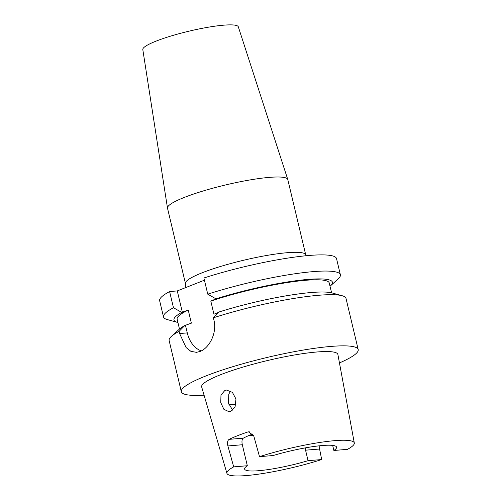 <?xml version="1.0" encoding="UTF-8"?>
<svg xmlns="http://www.w3.org/2000/svg" width="501" height="501" viewBox="0 0 501 501"><rect width="100%" height="100%" fill="white"/><g stroke="black" fill="none" stroke-linecap="round" stroke-linejoin="round"><path stroke-width="0.75" d="M305.723 254.846L287.781 179.527A61.823 9.137 166.6 0 0 287.756 179.421A61.823 9.137 166.6 0 0 269.281 177.385A61.823 9.137 166.6 0 0 203.381 190.912A61.823 9.137 166.6 0 0 167.484 208.078A61.823 9.137 166.6 0 0 167.503 208.178L185.451 283.503A61.823 9.137 -13.4 0 1 202.141 272.788A61.823 9.137 -13.4 0 1 287.223 252.704A61.823 9.137 -13.4 0 1 305.723 254.846L305.992 255.754M287.756 179.421L238.307 26.803A49.092 7.258 166.6 0 0 223.64 25.182A49.092 7.258 166.6 0 0 171.304 35.922A49.092 7.258 166.6 0 0 142.804 49.555L167.484 208.078M232.596 410.156L228.494 403.111L228.788 394.055L230.704 391.087M230.648 411.359L229.07 411.734L223.897 409.336L220.753 402.597L220.979 395.032L224.88 390.429L226.508 390.054L232.408 392.358L235.971 399.028L235.101 406.699L230.648 411.359M253.6 435.394A47.276 6.989 -13.4 0 1 248.133 435.864M319.838 445.758L319.588 449.021L321.686 459.549L308.059 460.682L305.56 450.186L305.529 447.838M308.059 460.682A47.276 6.989 -13.4 0 1 244.607 469.061A47.276 6.989 -13.4 0 1 247.319 465.736L242.315 444.744L227.886 445.946C227.122 442.665 227.542 440.46 229.139 439.346A66.84 9.882 -13.4 0 1 237.374 435.776A66.84 9.882 -13.4 0 1 247.607 432.037L248.584 431.837L253.706 435.738L259.505 456.661A65.474 9.676 -13.4 0 1 354.307 443.003A65.474 9.676 -13.4 0 1 347.5 449.341L333.873 450.474L332.67 445.408M229.139 439.346L243.317 438.162C241.958 439.214 241.626 441.406 242.315 444.744M243.317 438.162A47.276 6.989 -13.4 0 1 251.12 434.63A47.276 6.989 -13.4 0 1 252.861 433.96M321.686 459.549A65.474 9.676 -13.4 0 1 226.922 473.351L201.665 386.941A70.021 10.352 -13.4 0 1 220.553 374.735A70.021 10.352 -13.4 0 1 294.294 355.009A70.021 10.352 -13.4 0 1 337.887 354.489L354.307 443.003M204.07 395.176A90.913 13.439 -13.4 0 1 181.318 391.707A90.913 13.439 -13.4 0 1 205.867 375.957A90.913 13.439 -13.4 0 1 301.301 350.399A90.913 13.439 -13.4 0 1 358.196 349.566A90.913 13.439 -13.4 0 1 339.453 362.924M181.318 391.707L169.131 340.548A90.913 13.439 -13.4 0 1 171.342 336.447A90.913 13.439 -13.4 0 1 179.095 331.361L179.608 333.541L186.084 347.531L190.881 351.333L196.423 352.335L200.037 351.464C209.23 348.076 217.284 333.109 213.902 319.982L213.382 317.803A90.913 13.439 -13.4 0 1 342.189 295.74A90.913 13.439 -13.4 0 1 346.009 298.408L358.196 349.566M177.918 322.5A81.45 12.037 -13.4 0 1 177.385 322.362A81.45 12.037 -13.4 0 1 181.675 312.405L173.465 307.727A90.913 13.439 -13.4 0 0 163.501 316.914L159.65 300.738A90.913 13.439 -13.4 0 1 169.607 291.557L173.465 307.727M177.385 322.362L167.321 319.582A90.913 13.439 -13.4 0 1 163.501 316.914M330.447 285.902L338.169 278.875A90.913 13.439 -13.4 0 0 340.379 274.773A90.913 13.439 -13.4 0 0 207.752 294.168L215.969 298.846A81.45 12.037 -13.4 0 1 301.445 280.059A81.45 12.037 -13.4 0 1 330.447 285.902A81.45 12.037 -13.4 0 1 330.034 286.265M215.969 298.846L210.815 301.101A78.187 11.554 -13.4 0 1 287.831 282.47A78.187 11.554 -13.4 0 1 329.251 282.984L331.593 292.822M210.815 301.101L213.94 314.221L218.737 312.323M171.342 336.447L179.064 329.42A81.45 12.037 -13.4 0 1 184.8 325.525L191.363 323.151L188.238 310.031L181.675 312.405M179.095 331.361L184.8 325.525M179.477 329.057L177.135 319.218A78.187 11.554 -13.4 0 1 188.238 310.031M213.382 317.803L219.094 311.966A81.45 12.037 -13.4 0 1 332.132 292.96L342.189 295.74M169.607 291.557L177.273 290.918L182.383 312.348M204.421 280.184L177.273 290.918M207.752 294.168L203.901 277.992A90.913 13.439 -13.4 0 1 336.528 258.604L340.379 274.773M259.505 456.661L273.133 455.528A47.276 6.989 -13.4 0 1 336.584 447.149A47.276 6.989 -13.4 0 1 333.873 450.474M226.922 473.351A65.474 9.676 -13.4 0 1 233.691 466.876L227.886 445.946M233.691 466.876L247.319 465.736M185.508 325.468L187.28 332.902A25.457 18.049 -94.8 0 0 201.346 350.875M235.902 404.232A58.185 8.598 -13.4 0 1 228.938 404.658M319.588 449.021L305.56 450.186M249.598 431.875L247.607 432.037M179.608 333.541L187.28 332.902M185.451 283.503L185.47 287.674"/></g></svg>

